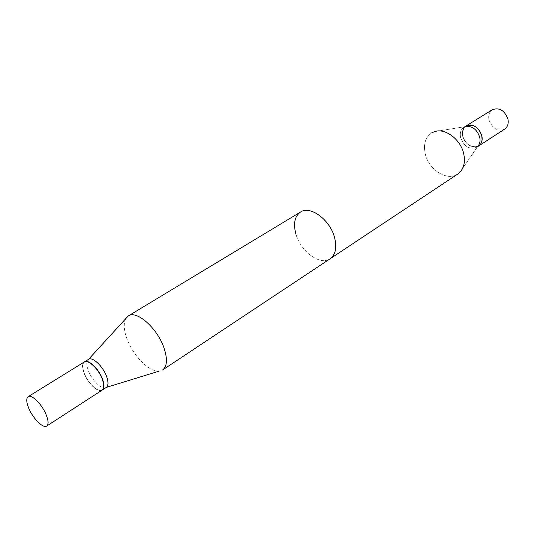 <?xml version="1.0" encoding="UTF-8"?>
<svg xmlns="http://www.w3.org/2000/svg" width="535" height="535" viewBox="0 0 535 535"><rect width="100%" height="100%" fill="white"/><g stroke="black" fill="none" stroke-linecap="round" stroke-linejoin="round"><path stroke-width="0.4" stroke-dasharray="2.67 2.01" d="M102.071 390.149C98.226 393.085 87.994 383.535 84.216 373.631C81.969 367.672 81.975 363.8 84.249 362.001M425.285 153.98C423.212 144.363 425.338 137.341 431.651 132.914C425.338 137.341 423.212 144.363 425.285 153.98C428.769 169.816 447.334 181.592 457.713 174.076C447.334 181.592 428.769 169.816 425.285 153.98M460.602 137.629C459.665 132.961 460.755 129.523 463.872 127.323L465.437 126.608L434.494 131.63L465.437 126.608L463.872 127.323C460.755 129.523 459.665 132.961 460.602 137.629C464.119 146.597 469.436 149.833 476.545 147.339C469.436 149.833 464.119 146.597 460.602 137.629M462.655 136.338C461.725 131.677 462.822 128.246 465.938 126.046C462.822 128.246 461.725 131.677 462.655 136.338C466.166 145.293 471.475 148.523 478.584 146.022C471.475 148.523 466.166 145.293 462.655 136.338M462.915 136.271C462.12 127.664 465.624 124.167 473.435 125.792C477.648 127.698 480.41 131.042 481.714 135.83L482.015 139.347C481.727 150.883 465.162 148.001 462.915 136.271C462.12 127.664 465.624 124.167 473.435 125.792C477.648 127.698 480.41 131.042 481.714 135.83L482.015 139.347C481.727 150.883 465.162 148.001 462.915 136.271M295.982 234.29C300.804 251.664 320.331 265.962 330.148 258.753M477.862 146.229L476.545 147.339L477.862 146.229L460.093 172.056L477.862 146.229M488.963 119.847C488.107 115.286 489.244 111.902 492.374 109.702C489.244 111.902 488.107 115.286 488.963 119.847C492.327 128.574 497.557 131.663 504.659 129.116C497.557 131.663 492.327 128.574 488.963 119.847M462.762 136.271C461.839 131.643 462.915 128.226 465.992 126.013C462.915 128.226 461.839 131.643 462.762 136.271C466.246 145.186 471.536 148.422 478.638 145.988C471.536 148.422 466.246 145.186 462.762 136.271M106.278 387.42L106.278 387.42C102.392 390.323 92.194 380.826 88.456 370.969C86.229 365.057 86.249 361.185 88.509 359.366L88.516 359.366M159.096 371.15C149.479 372.327 133.135 355.822 127.076 339.197C123.779 330.229 123.358 323.361 125.812 318.579M102.178 390.082C98.253 392.797 88.168 383.294 84.43 373.497C82.216 367.652 82.189 363.8 84.356 361.941M101.964 378.673C104.124 384.511 104.091 388.276 101.864 389.968C98.032 392.723 88.054 383.354 84.356 373.671C82.163 367.873 82.149 364.074 84.323 362.269C87.994 359.306 98.246 368.755 101.964 378.673M464.882 126.695L463.872 127.323L464.882 126.695M477.548 146.69L476.545 147.339L477.548 146.69M101.864 389.968L102.212 390.055M84.323 362.269L84.396 361.914"/><path stroke-width="0.8" d="M46.09 414.545C48.504 420.577 48.712 424.409 46.732 426.034C43.255 428.749 32.989 418.537 28.816 408.365C26.322 402.253 26.101 398.361 28.148 396.682C31.552 394.007 41.931 404.253 46.09 414.545M28.148 396.682L84.249 362.001C88.028 359.125 98.353 368.702 102.111 378.713C104.285 384.585 104.271 388.397 102.071 390.149L46.732 426.034M125.812 318.579L128.346 315.924C136.465 309.899 157.069 327.881 163.83 347.456C167.676 358.804 167.261 366.314 162.58 369.986L457.713 174.076L460.093 172.056C464.119 167.468 465.316 161.343 463.684 153.679C460.648 139.334 445.04 127.718 434.494 131.63L431.651 132.914L434.494 131.63C445.04 127.718 460.648 139.334 463.684 153.679C465.316 161.343 464.119 167.468 460.093 172.056L457.713 174.076L330.148 258.753C335.652 254.6 337.097 247.411 334.469 237.179C329.821 219.577 310.153 205.279 300.556 212.02C294.611 216.307 293.086 223.73 295.982 234.29M465.437 126.608C472.137 125.712 476.899 129.243 479.714 137.201C480.483 140.919 479.868 143.928 477.862 146.229C479.868 143.928 480.483 140.919 479.714 137.201C476.899 129.243 472.137 125.712 465.437 126.608M465.938 126.046C468.105 124.769 470.579 124.648 473.348 125.692C477.628 127.631 480.437 131.028 481.761 135.89L482.068 139.475C481.828 142.424 480.671 144.604 478.584 146.022L477.548 146.69L478.584 146.022C480.671 144.604 481.828 142.424 482.068 139.475L481.761 135.89C480.437 131.028 477.628 127.631 473.348 125.692C470.579 124.648 468.105 124.769 465.938 126.046L464.882 126.695L465.938 126.046M492.374 109.702C499.436 107.267 504.632 110.411 507.956 119.138C508.765 123.612 507.661 126.935 504.659 129.116L478.691 145.955C481.681 143.775 482.744 140.397 481.868 135.823C482.744 140.397 481.681 143.775 478.691 145.955L504.659 129.116C507.661 126.935 508.765 123.612 507.956 119.138C504.632 110.411 499.436 107.267 492.374 109.702L466.045 125.979C473.121 123.592 478.397 126.875 481.868 135.823C478.397 126.875 473.121 123.592 466.045 125.979L492.374 109.702M128.079 316.098L88.536 359.353C92.341 356.457 102.666 365.987 106.391 375.971C108.551 381.829 108.518 385.641 106.305 387.407L159.096 371.15M84.356 361.941L84.463 361.867C88.242 358.992 98.574 368.568 102.325 378.573C104.499 384.444 104.486 388.256 102.285 390.015L102.178 390.082M128.346 315.924L300.556 212.02M102.285 390.015L106.305 387.407M84.463 361.867L88.536 359.353"/></g></svg>
